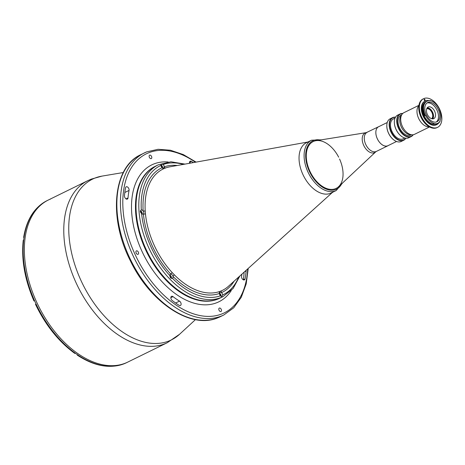 <?xml version="1.0" encoding="UTF-8"?>
<svg xmlns="http://www.w3.org/2000/svg" width="465" height="465" viewBox="0 0 465 465"><rect width="100%" height="100%" fill="white"/><g stroke="black" fill="none" stroke-linecap="round" stroke-linejoin="round"><path stroke-width="0.7" d="M316.043 140.68A26.063 16.019 63.9 0 0 313.183 141.581A26.063 16.019 63.9 0 0 309.766 170.946A26.063 16.019 63.9 0 0 336.143 188.383A26.063 16.019 63.9 0 0 338.607 186.674L375.732 151.857A10.898 6.696 -116.1 0 1 363.671 145.283A10.898 6.696 -116.1 0 1 366.298 132.63L316.043 140.68M379.08 126.515A10.596 6.51 63.9 0 0 378.644 126.701A10.596 6.51 63.9 0 0 377.255 138.634A10.596 6.51 63.9 0 0 387.979 145.725A10.596 6.51 63.9 0 0 388.391 145.487M366.298 132.63L378.644 126.701A10.567 6.493 63.9 0 0 377.272 138.628A10.567 6.493 63.9 0 0 387.961 145.696L396.552 141.482M306.47 142.691A28.028 17.222 63.9 0 0 302.796 174.265A28.028 17.222 63.9 0 0 331.156 193.016L336.212 190.534A28.028 17.222 -116.1 0 1 307.853 171.783A28.028 17.222 -116.1 0 1 311.527 140.209L306.47 142.691M338.671 157.182A26.063 16.019 63.9 0 0 313.288 141.529A26.063 16.019 63.9 0 0 309.766 170.946A26.063 16.019 63.9 0 0 335.468 188.685A26.063 16.019 63.9 0 0 339.56 159.018M243.282 279.802L245.032 278.942A2.523 1.552 -116.1 0 1 244.404 279.878A2.523 1.552 -116.1 0 1 244.34 279.907A2.523 1.552 -116.1 0 1 242.864 279.529A2.523 1.552 -116.1 0 1 241.556 276.286A81.555 50.121 -116.1 0 0 241.94 274.106M175.648 303.023L179.513 301.122A2.523 1.552 -116.1 0 1 181.112 304.255A2.523 1.552 -116.1 0 1 180.443 305.488A2.523 1.552 -116.1 0 1 180.379 305.517A2.523 1.552 -116.1 0 1 179.153 305.319A86.6 53.225 63.9 0 1 172.242 300.547A2.523 1.552 -116.1 0 1 170.893 297.205A2.523 1.552 -116.1 0 1 171.515 296.327A2.523 1.552 -116.1 0 1 173.003 296.629L170.841 297.693M126.027 198.898L128.02 197.921A2.523 1.552 -116.1 0 1 127.358 199.09A2.523 1.552 -116.1 0 1 127.294 199.119A2.523 1.552 -116.1 0 1 126.12 198.956A2.523 1.552 -116.1 0 1 124.475 195.73A86.6 53.225 63.9 0 1 125.579 187.75A2.523 1.552 -116.1 0 1 126.207 186.814A2.523 1.552 -116.1 0 1 127.747 187.163A2.523 1.552 -116.1 0 1 129.055 190.406L124.818 192.487M149.37 157.321A1.907 1.174 63.9 0 0 151.299 158.6A1.907 1.174 63.9 0 0 151.549 156.449A1.907 1.174 63.9 0 0 149.62 155.176A1.907 1.174 63.9 0 0 149.37 157.321M219.062 310.242A1.907 1.174 63.9 0 0 220.991 311.515A1.907 1.174 63.9 0 0 221.241 309.37A1.907 1.174 63.9 0 0 219.311 308.092A1.907 1.174 63.9 0 0 219.062 310.242M136.158 253.024A1.907 1.174 63.9 0 0 138.088 254.297A1.907 1.174 63.9 0 0 138.338 252.152A1.907 1.174 63.9 0 0 136.408 250.873A1.907 1.174 63.9 0 0 136.158 253.024M125.445 363.124A90.245 55.463 63.9 0 0 127.794 362.084A90.245 55.463 -116.1 0 1 125.445 363.124A90.245 55.463 -116.1 0 1 37.345 303.604A90.245 55.463 -116.1 0 1 48.296 200.037A90.245 55.463 63.9 0 0 37.345 303.604A90.245 55.463 63.9 0 0 125.445 363.124M218.277 298.873A73.429 45.128 63.9 0 0 220.183 298.024A73.429 45.128 -116.1 0 1 145.876 248.903A73.429 45.128 -116.1 0 1 155.502 166.174A73.429 45.128 63.9 0 0 146.591 250.443A73.429 45.128 63.9 0 0 218.277 298.873M189.575 163.279A2.523 1.552 -116.1 0 1 189.499 162.442A2.523 1.552 -116.1 0 1 190.168 161.21A2.523 1.552 -116.1 0 1 191.458 161.378L189.511 162.332A90.245 55.463 63.9 0 1 190.627 163.093M128.02 197.921A81.555 50.121 -116.1 0 1 129.055 190.406M179.513 301.122A81.555 50.121 -116.1 0 1 173.003 296.629M246.119 270.334A2.523 1.552 -116.1 0 1 246.136 270.961L244.573 271.729M245.032 278.942A86.6 53.225 63.9 0 0 246.136 270.961M193.37 162.599A86.6 53.225 63.9 0 0 191.458 161.378M307.818 142.028L169.894 166.819A67.535 41.501 63.9 0 0 165.714 167.923A1.68 1.325 70.4 0 1 164.122 166.883A2.244 1.378 63.9 0 0 163.825 165.412A2.244 1.378 63.9 0 0 163.209 164.482L161.256 164.064L160.971 165.377A2.244 1.378 63.9 0 0 161.262 166.441A2.244 1.378 63.9 0 0 162.192 167.656A2.244 1.378 63.9 0 0 163.535 167.941A2.244 1.378 63.9 0 0 164.122 166.883A69.175 42.513 -116.1 0 1 177.287 165.488M162.512 167.859A2.244 1.378 63.9 0 0 162.239 166.191A2.244 1.378 63.9 0 0 160.931 164.738M165.714 167.923L163.825 168.679A1.68 1.325 65.9 0 1 162.192 167.656A69.175 42.513 -116.1 0 0 143.133 210.889A2.244 1.378 63.9 0 0 141.308 209.988C140.302 210.546 140.122 211.424 140.785 212.627L141.598 213.522A2.244 1.378 63.9 0 0 143.208 214.051A2.244 1.378 63.9 0 0 143.377 213.941A2.244 1.378 63.9 0 0 143.505 211.523A2.244 1.378 63.9 0 0 143.133 210.889A1.68 0.744 176.4 0 0 145.22 210.889L145.464 213.865A67.535 41.501 63.9 0 0 154.148 245.148A67.535 41.501 63.9 0 0 172.259 272.659L174.381 274.879A67.535 41.501 63.9 0 0 219.782 291.468L221.671 290.712A67.535 41.501 63.9 0 0 228.484 286.248L332.504 192.353M142.185 213.97A2.244 1.378 63.9 0 0 141.912 212.302A2.244 1.378 63.9 0 0 140.506 210.808M141.511 213.435A1.261 0.773 63.9 0 0 141.354 212.528A1.261 0.773 63.9 0 0 140.343 211.633M145.464 213.865A1.68 0.686 174.3 0 1 143.377 213.941A69.175 42.513 -116.1 0 0 170.824 274.164A2.244 1.378 63.9 0 0 170.504 274.251A2.244 1.378 63.9 0 0 169.911 275.658L170.056 276.849C170.533 278.151 171.323 278.634 172.439 278.291A2.244 1.378 63.9 0 0 172.48 278.273A2.244 1.378 63.9 0 0 173.003 276.437A2.244 1.378 63.9 0 0 172.771 275.751A2.244 1.378 63.9 0 0 170.824 274.164A1.68 0.581 137.2 0 1 172.259 272.659M171.422 278.343A2.244 1.378 63.9 0 0 171.184 276.53A2.244 1.378 63.9 0 0 169.94 275.106M170.661 277.989A1.261 0.773 63.9 0 0 170.626 276.751A1.261 0.773 63.9 0 0 169.934 275.96M174.381 274.879A1.68 0.639 135.2 0 0 173.003 276.437A69.175 42.513 -116.1 0 0 219.509 293.427A2.244 1.378 63.9 0 0 219.806 294.891A2.244 1.378 63.9 0 0 220.422 295.821L221.77 296.536L222.654 294.926A2.244 1.378 63.9 0 0 222.363 293.863A2.244 1.378 63.9 0 0 221.439 292.654A2.244 1.378 63.9 0 0 220.096 292.363A2.244 1.378 63.9 0 0 219.509 293.427A1.68 1.325 70.4 0 1 219.782 291.468M221.026 296.426A2.244 1.378 63.9 0 0 220.776 294.641A2.244 1.378 63.9 0 0 219.532 293.223M333.521 191.435A28.028 17.222 -116.1 0 1 302.796 174.265A28.028 17.222 -116.1 0 1 309.167 141.79M160.971 165.377A71.749 44.094 63.9 0 0 141.308 209.988L141.232 210.023M234.064 281.22A69.175 42.513 -116.1 0 1 221.439 292.654A1.68 1.325 65.9 0 1 221.671 290.712M220.375 295.775A1.261 0.773 63.9 0 0 220.218 294.868A1.261 0.773 63.9 0 0 219.55 294.083M161.837 167.319A1.261 0.773 63.9 0 0 161.681 166.418A1.261 0.773 63.9 0 0 161.006 165.633M125.288 363.275A90.245 55.463 63.9 0 0 126.602 362.665L125.288 363.275A90.245 55.463 -116.1 0 1 124.254 363.711A90.245 55.463 -116.1 0 1 123.202 364.112L122.987 364.188M33.957 300.948C24.767 279.668 21.198 259.447 23.25 240.283L23.744 239.69A90.245 55.463 -116.1 0 1 24.151 236.761L23.657 237.33L23.959 238.016M35.799 304.151L36.038 303.947A90.245 55.463 -116.1 0 1 34.526 300.634L34.3 300.832A1.819 1.122 -116.1 0 1 34.596 300.785M23.744 239.69A90.245 55.463 63.9 0 0 34.526 300.634L34.288 300.838L34.561 300.704M77.085 354.452L77.335 355.173L78.097 355.138A90.245 55.463 -116.1 0 1 75.557 353.383L74.784 353.412C58.619 341.577 45.518 325.192 35.468 304.261M123.277 172.527L102.027 176.107A89.53 55.021 63.9 0 0 94.831 178.118A89.53 55.021 63.9 0 0 80.759 280.017A89.53 55.021 63.9 0 0 169.033 340.944A89.53 55.021 63.9 0 0 179.606 334.236L167.214 342.74A90.245 55.463 -116.1 0 1 164.866 343.786A90.245 55.463 -116.1 0 1 76.766 284.266A90.245 55.463 -116.1 0 1 87.716 180.699L48.296 200.037A90.245 55.463 -116.1 0 1 50.644 198.991M431.63 118.691A5.603 3.447 63.9 0 0 431.973 112.629A5.603 3.447 63.9 0 0 426.742 108.717M426.899 108.351A5.888 3.615 -116.1 0 1 432.334 112.466A5.888 3.615 -116.1 0 1 432.02 118.796M402.626 113.605A12.334 7.58 63.9 0 0 398.772 127.991A12.334 7.58 63.9 0 0 413.013 134.774M413.222 134.74A12.613 7.754 -116.1 0 1 411.182 136.588A12.613 7.754 -116.1 0 1 398.418 128.148A12.613 7.754 -116.1 0 1 400.069 113.942A12.613 7.754 -116.1 0 1 402.777 113.454M400.069 113.942L397.685 115.111A12.613 7.754 63.9 0 0 394.337 121.993A12.613 7.754 63.9 0 0 396.035 129.316A12.613 7.754 63.9 0 0 401.307 136.193A12.613 7.754 63.9 0 0 408.799 137.756L411.182 136.588M401.225 136.129A12.334 7.58 -116.1 0 1 401.15 136.071A12.334 7.58 -116.1 0 1 395.994 129.351A12.334 7.58 -116.1 0 1 394.337 122.19A12.334 7.58 -116.1 0 1 394.337 122.092M395.035 118.127L393.407 118.93A11.073 6.806 63.9 0 0 391.954 131.403A11.073 6.806 63.9 0 0 403.155 138.808L404.783 138.006M395.424 117.314A12.334 7.58 63.9 0 0 391.234 131.688A12.334 7.58 63.9 0 0 405.666 138.192M405.823 138.215A12.613 7.754 -116.1 0 1 403.637 140.285A12.613 7.754 -116.1 0 1 390.873 131.851A12.613 7.754 -116.1 0 1 392.53 117.639A12.613 7.754 -116.1 0 1 395.506 117.18M392.53 117.639L390.147 118.808A12.613 7.754 63.9 0 0 386.799 125.695A12.613 7.754 63.9 0 0 388.49 133.019A12.613 7.754 63.9 0 0 393.762 139.889A12.613 7.754 63.9 0 0 401.254 141.453L403.637 140.285M393.681 139.831A12.334 7.58 -116.1 0 1 393.605 139.773A12.334 7.58 -116.1 0 1 388.455 133.054A12.334 7.58 -116.1 0 1 386.793 125.887A12.334 7.58 -116.1 0 1 386.799 125.794M401.632 114.896L400.946 115.227A11.073 6.806 63.9 0 0 399.493 127.701A11.073 6.806 63.9 0 0 410.7 135.106L411.38 134.769M411.054 109.176L412.095 108.74M429.253 126.794A12.049 7.405 -116.1 0 1 418.587 118.284A12.049 7.405 -116.1 0 1 418.878 105.642M429.544 126.957L414.507 134.333A12.049 7.405 -116.1 0 1 412.089 134.804A12.049 7.405 -116.1 0 1 402.312 126.271A12.049 7.405 -116.1 0 1 402.033 114.314A12.049 7.405 -116.1 0 1 403.887 112.693L411.072 109.17M412.089 134.804L410.275 134.716A11.125 6.836 -116.1 0 1 401.249 126.835A11.125 6.836 -116.1 0 1 400.999 115.797L402.033 114.314M433.642 123.574A12.166 7.475 63.9 0 1 433.089 123.411L433.444 123.237L433.496 123.882A12.695 7.8 -116.1 0 0 440.082 121.243L440.035 120.598A12.166 7.475 63.9 0 0 439.448 109.839L439.489 109.537A12.415 7.632 63.9 0 0 439.396 109.339A12.415 7.632 63.9 0 0 434.211 102.573A12.415 7.632 63.9 0 0 430.334 100.672L430.096 100.51A12.695 7.8 -116.1 0 1 434.054 102.451A12.695 7.8 -116.1 0 1 434.13 102.515M430.096 100.51L429.933 100.591A12.695 7.8 63.9 0 1 430.34 100.684L430.189 100.87A12.166 7.475 63.9 0 0 426.946 101.26A12.166 7.475 63.9 0 0 424.301 104.375L424.068 104.404A12.415 7.632 63.9 0 0 425.388 115.413L425.649 115.593A12.166 7.475 63.9 0 0 433.444 123.237M438.39 109.74A10.649 6.545 63.9 0 0 427.608 102.614A10.649 6.545 63.9 0 0 426.213 114.617A10.649 6.545 63.9 0 0 436.99 121.737A10.649 6.545 63.9 0 0 438.39 109.74M436.31 121.999A10.649 6.545 63.9 0 0 437.077 110.385A10.649 6.545 63.9 0 0 426.986 102.998M434.676 111.344A6.446 3.964 63.9 0 0 428.149 107.031A6.446 3.964 63.9 0 0 427.306 114.297A6.446 3.964 63.9 0 0 433.828 118.61A6.446 3.964 63.9 0 0 434.676 111.344M432.7 118.866A6.446 3.964 63.9 0 0 432.653 112.338A6.446 3.964 63.9 0 0 427.259 107.77M426.946 101.26L425.632 101.899A12.166 7.475 63.9 0 0 424.039 115.605A12.166 7.475 63.9 0 0 434.996 124.167M425.649 115.593L425.295 115.768A12.166 7.475 63.9 0 1 425.167 115.518M425.004 101.12A13.142 8.079 63.9 0 0 424.807 101.213A13.142 8.079 63.9 0 0 423.08 116.023A13.142 8.079 63.9 0 0 436.385 124.818A13.142 8.079 63.9 0 0 436.577 124.713M429.48 100.783A13.142 8.079 63.9 0 0 425.202 101.021A13.142 8.079 63.9 0 0 423.476 115.826A13.142 8.079 63.9 0 0 436.78 124.62A13.142 8.079 63.9 0 0 438.664 123.045M423.569 98.696L422.976 98.993A15.95 9.8 63.9 0 0 420.883 116.959A15.95 9.8 63.9 0 0 437.024 127.625L437.617 127.334A15.95 9.8 63.9 0 0 439.71 109.368A15.95 9.8 63.9 0 0 423.569 98.696A15.95 9.8 63.9 0 0 421.482 116.663A15.95 9.8 63.9 0 0 437.617 127.334M423.685 104.329L423.522 104.404A12.695 7.8 63.9 0 0 424.685 115.256A12.695 7.8 63.9 0 0 424.876 115.657L425.033 115.582A12.695 7.8 -116.1 0 1 424.847 115.181A12.695 7.8 -116.1 0 1 423.685 104.329L424.068 104.404M433.665 123.527A12.415 7.632 63.9 0 0 440.105 120.947M425.388 115.413L425.033 115.582M425.039 99.958L424.876 99.603A0.587 0.36 63.9 0 0 424.208 99.87L424.371 100.231A0.587 0.36 63.9 0 0 425.039 99.958M367.071 132.38A10.596 6.51 63.9 0 0 365.682 144.313A10.596 6.51 63.9 0 0 376.4 151.398L387.979 145.725M320.205 140.012A26.906 16.537 63.9 0 0 309.289 171.137A26.906 16.537 63.9 0 0 341.682 183.791M195.387 162.233A88.565 54.428 63.9 0 0 148.602 152.811A88.565 54.428 63.9 0 0 134.687 253.611A88.565 54.428 63.9 0 0 222.008 313.881A88.565 54.428 63.9 0 0 247.711 268.892M220.288 316.706L217.87 317.781C190.976 329.563 150.462 302.674 130.485 261.045C108.392 218.213 112.78 167.197 140.796 154.659A90.245 55.463 63.9 0 0 129.84 258.226A90.245 55.463 63.9 0 0 217.94 317.746A90.245 55.463 63.9 0 0 220.288 316.706L223.863 314.95A90.245 55.463 -116.1 0 1 221.514 315.997A90.245 55.463 -116.1 0 1 133.414 256.477A90.245 55.463 -116.1 0 1 144.365 152.909A90.245 55.463 -116.1 0 1 146.713 151.863M243.369 279.756A90.245 55.463 63.9 0 0 244.119 272.135M158.286 164.813L154.95 166.447A73.429 45.128 63.9 0 0 146.039 250.716A73.429 45.128 63.9 0 0 217.719 299.146A73.429 45.128 63.9 0 0 219.631 298.298L222.968 296.664A73.429 45.128 -116.1 0 1 148.655 247.543A73.429 45.128 -116.1 0 1 158.286 164.813L170.94 161.785L184.994 164.104M231.245 290.602A76.231 46.849 -116.1 0 1 216.899 302.669A76.231 46.849 -116.1 0 1 141.732 250.792A76.231 46.849 -116.1 0 1 153.712 164.023A76.231 46.849 -116.1 0 1 168.144 161.977M163.825 168.679A67.535 41.501 63.9 0 0 145.22 210.889M141.598 213.522A71.749 44.094 63.9 0 0 150.805 246.572A71.749 44.094 63.9 0 0 169.911 275.658M183.361 164.395A71.749 44.094 63.9 0 0 163.209 164.482M222.654 294.926A71.749 44.094 63.9 0 0 238.644 277.082M172.439 278.291A71.749 44.094 63.9 0 0 220.422 295.821M36.038 303.947A90.245 55.463 63.9 0 0 75.557 353.383M48.296 200.037L47.105 200.624A90.245 55.463 63.9 0 0 24.151 236.761M78.097 355.138A90.245 55.463 63.9 0 0 123.202 364.112M375.732 151.857L376.4 151.398M378.655 126.724L387.246 122.51M321.548 139.796L311.527 140.209M342.676 182.861L336.212 190.534M223.863 314.95L233.738 307.789L241.283 297.28L246.183 283.946L248.252 268.41M196.108 162.105L183.291 154.572L170.463 150.236L158.123 149.294L146.789 151.834L140.796 154.659M195.44 319.624L179.606 334.236M102.027 176.107L91.262 179.124L87.716 180.699M126.602 362.665L167.214 342.74M222.968 296.664L233.105 288.503L239.87 275.972M23.657 237.33C26.639 219.422 34.457 207.187 47.105 200.624M123.097 364.153C109.019 368.879 93.767 365.885 77.335 355.173M418.93 105.317L411.676 108.874M436.385 124.818L436.78 124.62M424.807 101.213L425.202 101.021"/></g></svg>

